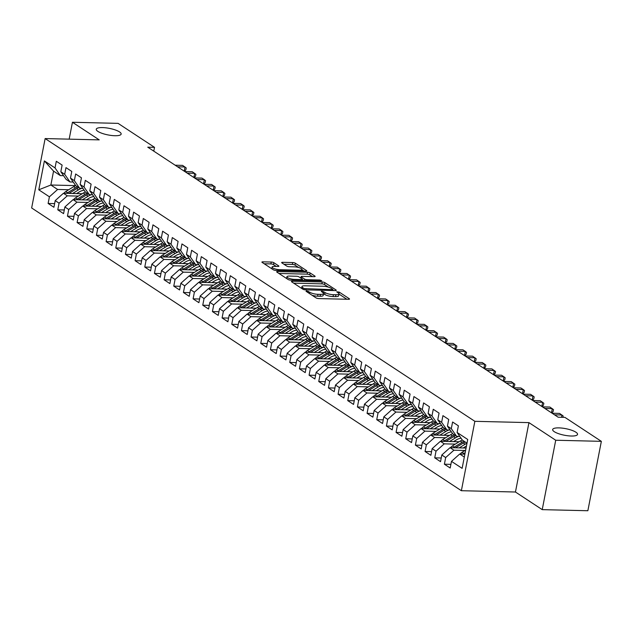 <?xml version="1.0" encoding="UTF-8"?>
<svg xmlns="http://www.w3.org/2000/svg" width="633" height="633" viewBox="0 0 633 633"><rect width="100%" height="100%" fill="white"/><g stroke="black" fill="none" stroke-linecap="round" stroke-linejoin="round"><path stroke-width="0.95" d="M306.514 290.871L306.016 291.275L316.096 297.914A1.946 0.514 11 0 0 318.708 298.578L348.569 299.298A1.946 0.514 11 0 0 349.527 299.045A1.946 0.514 11 0 0 349.274 298.713L339.193 292.082L336.701 291.789L338.18 292.881A6.219 1.638 11 0 1 338.979 293.941A6.219 1.638 11 0 1 335.901 294.749L333.417 294.693A6.219 1.638 11 0 1 325.069 292.565L321.944 291.243L321.271 291.417L322.751 292.509A6.219 1.638 11 0 1 323.55 293.57A6.219 1.638 11 0 1 320.48 294.377L317.988 294.321A6.219 1.638 11 0 1 309.64 292.193L306.514 290.871M114.889 135.723A12.676 3.347 11 0 0 121.148 134.077A12.676 3.347 11 0 0 115.23 129.931A12.676 3.347 11 0 0 102.514 127.581A12.676 3.347 11 0 0 96.256 129.235A12.676 3.347 11 0 0 102.174 133.373A12.676 3.347 11 0 0 114.889 135.723M571.283 436.018A12.676 3.347 11 0 0 577.541 434.373A12.676 3.347 11 0 0 571.623 430.226A12.676 3.347 11 0 0 558.915 427.884A12.676 3.347 11 0 0 552.656 429.53A12.676 3.347 11 0 0 558.575 433.676A12.676 3.347 11 0 0 571.283 436.018M273.86 262.703A1.946 0.514 11 0 0 271.248 262.038L262.869 261.84A1.946 0.514 11 0 0 261.912 262.094A1.946 0.514 11 0 0 262.165 262.426L273.353 269.793A1.946 0.514 11 0 0 275.964 270.457L305.826 271.177A1.946 0.514 11 0 0 306.783 270.924A1.946 0.514 11 0 0 306.538 270.592L295.342 263.225A1.946 0.514 11 0 0 292.731 262.56L282.611 262.315A1.946 0.514 11 0 0 281.653 262.568A1.946 0.514 11 0 0 281.907 262.901L286.694 266.05A1.946 0.514 11 0 0 289.305 266.715L294.321 266.841A5.199 1.369 11 0 1 299.536 267.799A5.199 1.369 11 0 1 301.965 269.5A5.199 1.369 11 0 1 299.393 270.18L279.739 269.705A5.199 1.369 11 0 1 274.524 268.74A5.199 1.369 11 0 1 272.095 267.039A5.199 1.369 11 0 1 274.659 266.366L277.934 266.446A1.946 0.514 11 0 0 278.9 266.192A1.946 0.514 11 0 0 278.647 265.86L273.86 262.703L273.496 264.578A1.946 0.514 11 0 0 270.884 263.914L264.183 263.755M147.758 147.18L558.148 417.202L564.913 417.369L601.35 441.343L555.719 440.236L528.943 422.622L474.861 421.317L45.141 138.572L99.223 139.877L72.447 122.264L118.086 123.364L154.523 147.339L147.758 147.18M292.375 281.25A1.946 0.514 11 0 0 291.417 281.503A1.946 0.514 11 0 0 291.671 281.835L302.859 289.202A1.946 0.514 11 0 0 305.47 289.867L335.332 290.587A1.946 0.514 11 0 0 336.289 290.333A1.946 0.514 11 0 0 336.044 290.001L324.848 282.642A1.946 0.514 11 0 0 322.237 281.978L292.375 281.25L292.193 282.183M288.11 279.493L276.914 272.127A1.946 0.514 11 0 1 276.668 271.802A1.946 0.514 11 0 1 277.626 271.549L307.488 272.269A1.946 0.514 11 0 1 310.091 272.934L314.886 276.083A1.946 0.514 11 0 1 315.131 276.415A1.946 0.514 11 0 1 314.174 276.668L302.068 276.376A1.946 0.514 11 0 0 301.102 276.629A1.946 0.514 11 0 0 301.355 276.961L304.528 279.05A1.946 0.514 11 0 0 307.14 279.715L319.744 280.023L321.746 280.72L321.073 280.894L290.713 280.158A1.946 0.514 11 0 1 288.11 279.493M474.861 421.317L461.37 490.71L31.65 207.964L45.141 138.572M450.902 464.361L444.39 464.203L450.19 468.016L451.487 461.362L462.122 468.357L467.732 439.476L457.097 432.474L458.395 425.819L452.595 422.005L451.297 428.66L447.436 426.12L448.726 419.457L442.934 415.644L441.636 422.298L437.767 419.758L439.065 413.104L433.265 409.282L431.967 415.944L428.106 413.396L429.396 406.742L423.596 402.928L422.306 409.583L418.437 407.043L419.734 400.38L413.935 396.567L412.637 403.221L408.776 400.681L410.065 394.019L404.265 390.205L402.976 396.867L399.106 394.319L400.404 387.665L394.604 383.843L393.307 390.506L389.445 387.958L390.735 381.303L384.935 377.49L383.645 384.144L379.776 381.604L381.074 374.942L375.274 371.128L373.976 377.782L370.115 375.242L371.405 368.58L365.605 364.766L364.315 371.429L360.446 368.881L361.744 362.226L355.944 358.405L354.646 365.067L350.785 362.519L352.075 355.865L346.275 352.051L344.985 358.705L341.116 356.165L342.413 349.503L336.614 345.689L335.316 352.344L331.455 349.804L332.744 343.141L326.945 339.328L325.655 345.99L321.786 343.442L323.083 336.788L317.283 332.974L315.986 339.628L312.124 337.08L313.414 330.426L307.614 326.612L306.325 333.267L302.455 330.727L303.753 324.064L297.953 320.251L296.655 326.913L292.786 324.365L294.084 317.711L288.284 313.889L286.994 320.551L283.125 318.003L284.415 311.349L278.623 307.535L277.325 314.19L273.456 311.65L274.754 304.987L268.954 301.173L267.656 307.828L263.795 305.288L265.085 298.626L259.293 294.812L257.995 301.474L254.126 298.926L255.423 292.272L249.624 288.45L248.326 295.113L244.465 292.565L245.754 285.91L239.954 282.096L238.665 288.751L234.796 286.211L236.093 279.549L230.293 275.735L228.996 282.389L225.134 279.849L226.424 273.187L220.624 269.373L219.334 276.035L215.465 273.488L216.763 266.833L210.963 263.012L209.665 269.674L205.804 267.126L207.094 260.472L201.294 256.658L200.004 263.312L196.135 260.772L197.433 254.11L191.633 250.296L190.335 256.951L186.474 254.411L187.764 247.756L181.964 243.934L180.674 250.597L176.805 248.049L178.102 241.395L172.303 237.581L171.005 244.235L167.144 241.695L168.433 235.033L162.634 231.219L161.344 237.873L157.475 235.334L158.772 228.671L152.972 224.857L151.675 231.52L147.813 228.972L149.103 222.318L143.303 218.496L142.014 225.158L138.144 222.61L139.442 215.956L133.642 212.142L132.344 218.796L128.483 216.257L129.773 209.594L123.973 205.78L122.683 212.435L118.814 209.895L120.112 203.233L114.312 199.419L113.014 206.081L109.145 203.533L110.443 196.879L104.643 193.057L103.353 199.719L99.484 197.172L100.782 190.517L94.982 186.703L93.684 193.358L89.815 190.818L91.112 184.156L85.313 180.342L84.023 186.996L80.154 184.456L81.443 177.794L75.651 173.98L74.354 180.642L70.485 178.095L71.782 171.44L65.982 167.618L64.685 174.281L60.823 171.733L62.113 165.078L56.313 161.265L55.024 167.919L60.325 175.586L53.56 171.132L50.862 185.01L57.627 189.465L68.712 189.734M444.39 464.203L445.687 457.548L441.818 455L450.039 447.666L466.062 448.053M441.241 457.999L434.729 457.841L440.528 461.655L441.818 455M434.729 457.841L436.018 451.187L432.157 448.639L440.378 441.304L459.147 441.755M431.571 451.638L425.06 451.487L430.859 455.301L432.157 448.639M425.06 451.487L426.357 444.825L422.488 442.285L430.709 434.942L449.477 435.393M421.91 445.284L415.398 445.126L421.198 448.939L422.488 442.285M415.398 445.126L416.688 438.463L412.827 435.923L421.04 428.581L439.816 429.039M412.241 438.922L405.729 438.764L411.529 442.578L412.827 435.923M405.729 438.764L407.027 432.11L403.158 429.562L411.379 422.227L430.147 422.678M402.58 432.561L396.068 432.402L401.868 436.224L403.158 429.562M396.068 432.402L397.358 425.748L393.497 423.2L401.71 415.865L420.486 416.316M392.911 426.199L386.399 426.049L392.199 429.862L393.497 423.2M386.399 426.049L387.697 419.386L383.827 416.846L392.049 409.504L410.817 409.962M383.242 419.845L376.738 419.687L382.538 423.501L383.827 416.846M376.738 419.687L378.028 413.025L374.166 410.485L382.379 403.142L401.156 403.601M373.581 413.484L367.069 413.325L372.869 417.139L374.166 410.485M367.069 413.325L368.366 406.671L364.497 404.123L372.718 396.788L391.487 397.239M363.912 407.122L357.408 406.964L363.207 410.785L364.497 404.123M357.408 406.964L358.697 400.309L354.836 397.761L363.049 390.426L381.826 390.877M354.251 400.768L347.739 400.61L353.538 404.424L354.836 397.761M347.739 400.61L349.036 393.948L345.167 391.408L353.388 384.065L372.157 384.524M344.581 394.406L338.077 394.248L343.877 398.062L345.167 391.408M338.077 394.248L339.367 387.586L335.506 385.046L343.719 377.711L362.495 378.162M334.92 388.045L328.408 387.887L334.208 391.7L335.506 385.046M328.408 387.887L329.706 381.232L325.837 378.684L334.058 371.349L352.826 371.8M325.251 381.683L318.747 381.525L324.539 385.347L325.837 378.684M318.747 381.525L320.037 374.871L316.168 372.331L324.389 364.988L343.165 365.439M315.59 375.329L309.078 375.171L314.878 378.985L316.168 372.331M309.078 375.171L310.376 368.509L306.507 365.969L314.728 358.626L333.496 359.085M305.921 368.968L299.409 368.81L305.209 372.623L306.507 365.969M299.409 368.81L300.707 362.155L296.837 359.607L305.059 352.272L323.835 352.723M296.26 362.606L289.748 362.448L295.548 366.27L296.837 359.607M289.748 362.448L291.045 355.793L287.176 353.246L295.397 345.911L314.166 346.362M286.591 356.244L280.079 356.094L285.879 359.908L287.176 353.246M280.079 356.094L281.376 349.432L277.507 346.892L285.728 339.549L304.505 340M276.93 349.891L270.418 349.733L276.217 353.546L277.507 346.892M270.418 349.733L271.707 343.07L267.846 340.53L276.067 333.187L294.836 333.646M267.261 343.529L260.749 343.371L266.548 347.185L267.846 340.53M260.749 343.371L262.046 336.716L258.177 334.169L266.398 326.834L285.174 327.285M257.599 337.167L251.087 337.009L256.887 340.831L258.177 334.169M251.087 337.009L252.377 330.355L248.516 327.807L256.737 320.472L275.505 320.923M247.93 330.814L241.418 330.655L247.218 334.469L248.516 327.807M241.418 330.655L242.716 323.993L238.847 321.453L247.068 314.11L265.836 314.569M238.269 324.452L231.757 324.294L237.557 328.108L238.847 321.453M231.757 324.294L233.047 317.631L229.186 315.092L237.399 307.749L256.175 308.208M228.6 318.09L222.088 317.932L227.888 321.746L229.186 315.092M222.088 317.932L223.386 311.278L219.516 308.73L227.738 301.395L246.506 301.846M218.939 311.729L212.427 311.571L218.227 315.392L219.516 308.73M212.427 311.571L213.717 304.916L209.855 302.368L218.069 295.033L236.845 295.484M209.27 305.375L202.758 305.217L208.558 309.031L209.855 302.368M202.758 305.217L204.055 298.554L200.186 296.015L208.407 288.672L227.176 289.131M199.601 299.013L193.097 298.855L198.897 302.669L200.186 296.015M193.097 298.855L194.386 292.193L190.525 289.653L198.738 282.318L217.515 282.769M189.94 292.652L183.428 292.493L189.227 296.307L190.525 289.653M183.428 292.493L184.725 285.839L180.856 283.291L189.077 275.956L207.846 276.407M180.27 286.29L173.766 286.132L179.566 289.954L180.856 283.291M173.766 286.132L175.056 279.477L171.195 276.938L179.408 269.595L198.184 270.046M170.609 279.936L164.097 279.778L169.897 283.592L171.195 276.938M164.097 279.778L165.395 273.116L161.526 270.576L169.747 263.233L188.515 263.692M160.94 273.575L154.436 273.416L160.236 277.23L161.526 270.576M154.436 273.416L155.726 266.762L151.865 264.214L160.078 256.879L178.854 257.33M151.279 267.213L144.767 267.055L150.567 270.877L151.865 264.214M144.767 267.055L146.065 260.4L142.196 257.853L150.417 250.518L169.185 250.969M141.61 260.851L135.106 260.701L140.898 264.515L142.196 257.853M135.106 260.701L136.396 254.039L132.534 251.499L140.748 244.156L159.524 244.615M131.949 254.498L125.437 254.339L131.237 258.153L132.534 251.499M125.437 254.339L126.735 247.677L122.865 245.137L131.086 237.794L149.855 238.253M122.28 248.136L115.768 247.978L121.568 251.792L122.865 245.137M115.768 247.978L117.065 241.323L113.196 238.776L121.417 231.441L140.194 231.892M112.619 241.774L106.107 241.616L111.906 245.438L113.196 238.776M106.107 241.616L107.404 234.962L103.535 232.414L111.756 225.079L130.525 225.53M102.95 235.421L96.438 235.262L102.237 239.076L103.535 232.414M96.438 235.262L97.735 228.6L93.866 226.06L102.087 218.717L120.863 219.176M93.288 229.059L86.776 228.901L92.576 232.715L93.866 226.06M86.776 228.901L88.066 222.238L84.205 219.698L92.426 212.356L111.194 212.815M83.619 222.697L77.107 222.539L82.907 226.353L84.205 219.698M77.107 222.539L78.405 215.885L74.536 213.337L82.757 206.002L101.533 206.453M73.958 216.336L67.446 216.177L73.246 219.999L74.536 213.337M67.446 216.177L68.736 209.523L64.875 206.975L73.096 199.64L91.864 200.091M64.289 209.982L57.777 209.824L63.577 213.637L64.875 206.975M57.777 209.824L59.075 203.161L55.206 200.621L63.427 193.279L82.195 193.738M54.628 203.62L48.116 203.462L53.916 207.276L55.206 200.621M48.116 203.462L49.406 196.808L38.779 189.805L44.389 160.924L55.024 167.919M73.206 182.027L69.994 181.948L66.125 179.4L60.823 171.733M64.685 174.281L69.994 181.948M63.949 193.294A5.246 4.257 -56.7 0 1 65.777 191.538L73.657 186.68A15.152 12.296 -56.7 0 1 75.691 185.619L50.862 185.01L38.779 189.805M49.406 196.808L57.627 189.465M82.868 188.381L79.655 188.302L75.786 185.762L70.485 178.095M74.354 180.642L79.655 188.302M63.427 193.279L67.296 195.826L78.373 196.095M59.075 203.161L67.296 195.826M92.537 194.742L89.324 194.663L85.455 192.123L80.154 184.456M84.023 186.996L89.324 194.663M73.096 199.64L76.957 202.188L88.042 202.449M68.736 209.523L76.957 202.188M102.198 201.104L98.985 201.025L95.124 198.477L89.815 190.818M93.684 193.358L98.985 201.025M82.757 206.002L86.626 208.542L97.704 208.811M78.405 215.885L86.626 208.542M111.867 207.458L108.654 207.387L104.785 204.839L99.484 197.172M103.353 199.719L108.654 207.387M92.426 212.356L96.287 214.904L107.373 215.173M88.066 222.238L96.287 214.904M121.528 213.819L118.316 213.74L114.454 211.2L109.145 203.533M113.014 206.081L118.316 213.74M102.087 218.717L105.956 221.265L117.034 221.534M97.735 228.6L105.956 221.265M131.197 220.181L127.985 220.102L124.115 217.562L118.814 209.895M122.683 212.435L127.985 220.102M111.756 225.079L115.617 227.619L126.703 227.888M107.404 234.962L115.617 227.619M140.858 226.543L137.646 226.464L133.785 223.916L128.483 216.257M132.344 218.796L137.646 226.464M121.417 231.441L125.287 233.981L136.364 234.25M117.065 241.323L125.287 233.981M150.527 232.897L147.315 232.825L143.446 230.277L138.144 222.61M142.014 225.158L147.315 232.825M131.086 237.794L134.948 240.342L146.033 240.611M126.735 247.677L134.948 240.342M160.189 239.258L156.976 239.179L153.115 236.639L147.813 228.972M151.675 231.52L156.976 239.179M140.748 244.156L144.617 246.704L155.694 246.973M136.396 254.039L144.617 246.704M169.858 245.62L166.645 245.541L162.776 243.001L157.475 235.334M161.344 237.873L166.645 245.541M150.417 250.518L154.278 253.058L165.363 253.327M146.065 260.4L154.278 253.058M179.519 251.981L176.306 251.902L172.445 249.355L167.144 241.695M171.005 244.235L176.306 251.902M160.078 256.879L163.947 259.419L175.024 259.688M155.726 266.762L163.947 259.419M189.188 258.335L185.975 258.264L182.106 255.716L176.805 248.049M180.674 250.597L185.975 258.264M169.747 263.233L173.608 265.781L184.694 266.05M165.395 273.116L173.608 265.781M198.857 264.697L195.637 264.618L191.775 262.078L186.474 254.411M190.335 256.951L195.637 264.618M179.408 269.595L183.277 272.143L194.355 272.404M175.056 279.477L183.277 272.143M208.518 271.059L205.306 270.979L201.436 268.432L196.135 260.772M200.004 263.312L205.306 270.979M189.077 275.956L192.938 278.496L204.024 278.765M184.725 285.839L192.938 278.496M218.187 277.42L214.967 277.341L211.106 274.793L205.804 267.126M209.665 269.674L214.967 277.341M198.738 282.318L202.607 284.858L213.693 285.127M194.386 292.193L202.607 284.858M227.848 283.774L224.636 283.695L220.767 281.155L215.465 273.488M219.334 276.035L224.636 283.695M208.407 288.672L212.277 291.22L223.354 291.489M204.055 298.554L212.277 291.22M237.517 290.136L234.305 290.056L230.436 287.517L225.134 279.849M228.996 282.389L234.305 290.056M218.069 295.033L221.938 297.573L233.023 297.842M213.717 304.916L221.938 297.573M247.179 296.497L243.966 296.418L240.097 293.87L234.796 286.211M238.665 288.751L243.966 296.418M227.738 301.395L231.607 303.935L242.684 304.204M223.386 311.278L231.607 303.935M256.848 302.851L253.635 302.78L249.766 300.232L244.465 292.565M248.326 295.113L253.635 302.78M237.399 307.749L241.268 310.297L252.353 310.566M233.047 317.631L241.268 310.297M266.509 309.213L263.296 309.133L259.427 306.594L254.126 298.926M257.995 301.474L263.296 309.133M247.068 314.11L250.937 316.658L262.015 316.927M242.716 323.993L250.937 316.658M276.178 315.574L272.965 315.495L269.096 312.955L263.795 305.288M267.656 307.828L272.965 315.495M256.737 320.472L260.598 323.012L271.684 323.281M252.377 330.355L260.598 323.012M285.839 321.936L282.627 321.857L278.765 319.309L273.456 311.65M277.325 314.19L282.627 321.857M266.398 326.834L270.267 329.374L281.345 329.643M262.046 336.716L270.267 329.374M295.508 328.29L292.296 328.218L288.426 325.671L283.125 318.003M286.994 320.551L292.296 328.218M276.067 333.187L279.928 335.735L291.014 336.004M271.707 343.07L279.928 335.735M305.169 334.651L301.957 334.572L298.096 332.032L292.786 324.365M296.655 326.913L301.957 334.572M285.728 339.549L289.598 342.097L300.675 342.358M281.376 349.432L289.598 342.097M314.838 341.013L311.626 340.934L307.757 338.394L302.455 330.727M306.325 333.267L311.626 340.934M295.397 345.911L299.259 348.451L310.344 348.72M291.045 355.793L299.259 348.451M324.5 347.375L321.287 347.295L317.426 344.748L312.124 337.08M315.986 339.628L321.287 347.295M305.059 352.272L308.928 354.812L320.005 355.081M300.707 362.155L308.928 354.812M334.169 353.728L330.956 353.657L327.087 351.109L321.786 343.442M325.655 345.99L330.956 353.657M314.728 358.626L318.589 361.174L329.674 361.443M310.376 368.509L318.589 361.174M343.83 360.09L340.617 360.011L336.756 357.471L331.455 349.804M335.316 352.344L340.617 360.011M324.389 364.988L328.258 367.536L339.335 367.797M320.037 374.871L328.258 367.536M353.499 366.452L350.286 366.372L346.417 363.825L341.116 356.165M344.985 358.705L350.286 366.372M334.058 371.349L337.919 373.889L349.005 374.158M329.706 381.232L337.919 373.889M363.16 372.813L359.948 372.734L356.086 370.186L350.785 362.519M354.646 365.067L359.948 372.734M343.719 377.711L347.588 380.251L358.666 380.52M339.367 387.586L347.588 380.251M372.829 379.167L369.617 379.088L365.747 376.548L360.446 368.881M364.315 371.429L369.617 379.088M353.388 384.065L357.249 386.613L368.335 386.882M349.036 393.948L357.249 386.613M382.498 385.529L379.278 385.45L375.416 382.91L370.115 375.242M373.976 377.782L379.278 385.45M363.049 390.426L366.918 392.966L377.996 393.235M358.697 400.309L366.918 392.966M392.159 391.89L388.947 391.811L385.078 389.263L379.776 381.604M383.645 384.144L388.947 391.811M372.718 396.788L376.58 399.328L387.665 399.597M368.366 406.671L376.58 399.328M401.828 398.244L398.608 398.173L394.747 395.625L389.445 387.958M393.307 390.506L398.608 398.173M382.379 403.142L386.249 405.69L397.334 405.959M378.028 413.025L386.249 405.69M411.49 404.606L408.277 404.527L404.408 401.987L399.106 394.319M402.976 396.867L408.277 404.527M392.049 409.504L395.91 412.051L406.995 412.32M387.697 419.386L395.91 412.051M421.159 410.967L417.938 410.888L414.077 408.348L408.776 400.681M412.637 403.221L417.938 410.888M401.71 415.865L405.579 418.405L416.664 418.674M397.358 425.748L405.579 418.405M430.82 417.329L427.607 417.25L423.738 414.702L418.437 407.043M422.306 409.583L427.607 417.25M411.379 422.227L415.248 424.767L426.325 425.036M407.027 432.11L415.248 424.767M440.489 423.683L437.276 423.612L433.407 421.064L428.106 413.396M431.967 415.944L437.276 423.612M421.04 428.581L424.909 431.128L435.995 431.397M416.688 438.463L424.909 431.128M450.15 430.044L446.938 429.965L443.068 427.425L437.767 419.758M441.636 422.298L446.938 429.965M430.709 434.942L434.578 437.49L445.656 437.751M426.357 444.825L434.578 437.49M459.819 436.406L456.607 436.327L452.737 433.787L447.436 426.12M451.297 428.66L456.607 436.327M440.378 441.304L444.239 443.844L455.325 444.113M436.018 451.187L444.239 443.844M467.012 443.179L462.406 440.141L457.097 432.474M450.039 447.666L453.908 450.205L464.986 450.474M445.687 457.548L453.908 450.205M153.787 151.145L154.523 147.339M72.447 122.264L69.171 139.149M528.943 422.622L515.452 492.015L542.228 509.636L555.719 440.236M542.228 509.636L587.859 510.736L601.35 441.343M515.452 492.015L461.37 490.71M63.537 175.665L60.325 175.586M451.487 461.362L459.708 454.019L464.883 454.146M459.708 454.019L464.313 457.058M53.56 171.132L44.389 160.924M312.077 295.271A6.219 1.638 11 0 0 317.624 296.197L317.988 294.321M323.55 293.57L323.186 295.445A6.219 1.638 11 0 1 320.108 296.252L317.624 296.197M338.979 293.941L338.615 295.817A6.219 1.638 11 0 1 335.537 296.624L333.053 296.568A6.219 1.638 11 0 1 324.705 294.44L323.526 293.665M346.884 299.259L338.956 294.036M328.495 287.16L324.484 284.518A1.946 0.514 11 0 0 321.873 283.853L293.688 283.173M333.654 290.547L332.76 289.961M304.141 288.569L332.175 289.669L332.847 289.495L331.296 288.355A6.219 1.638 11 0 0 322.957 286.235L305.035 285.799A6.219 1.638 11 0 0 301.965 286.607A6.219 1.638 11 0 0 302.764 287.667L304.141 288.569L303.935 289.637M278.939 273.464L307.124 274.144L307.488 272.269M312.496 276.629L309.727 274.809A1.946 0.514 11 0 0 307.124 274.144M302.376 279.746L303.468 280.466M289.495 276.075A5.199 1.369 11 0 0 286.931 276.748A5.199 1.369 11 0 0 289.36 278.449A5.199 1.369 11 0 0 294.574 279.414L301.498 279.58A1.946 0.514 11 0 0 302.455 279.327A1.946 0.514 11 0 0 302.21 278.995L299.029 276.906A1.946 0.514 11 0 0 296.426 276.241L289.495 276.075M276.257 266.398L273.496 264.578M298.665 267.53L294.978 265.1A1.946 0.514 11 0 0 292.367 264.436L283.924 264.23M304.149 271.138L301.933 269.674M460.231 454.035A5.246 4.257 -56.7 0 1 462.058 452.279L465.674 450.047M465.16 452.706L463.894 453.489A5.246 4.257 123.3 0 0 463.071 454.106M581.229 428.098L580.619 427.702M582.455 428.913L578.206 426.112M463.206 447.982L465.912 446.312A12.581 10.207 -56.7 0 1 466.466 445.988M459.202 447.887L465.105 444.239A15.152 12.296 -56.7 0 1 466.996 443.242M450.561 447.673A5.246 4.257 -56.7 0 1 452.389 445.925L460.27 441.059A15.152 12.296 -56.7 0 1 462.304 440.006M455.546 447.792L463.269 443.029A15.152 12.296 -56.7 0 1 465.231 442M464.068 441.241A15.152 12.296 123.3 0 0 462.114 442.269L454.225 447.127A5.246 4.257 123.3 0 0 453.402 447.745M453.537 441.62L456.251 439.951A12.581 10.207 -56.7 0 1 461.069 438.21M449.533 441.525L455.444 437.878A15.152 12.296 -56.7 0 1 458.648 436.374M440.892 441.312A5.246 4.257 -56.7 0 1 442.728 439.563L450.609 434.705A15.152 12.296 -56.7 0 1 452.642 433.645M445.877 441.438L453.608 436.675A15.152 12.296 -56.7 0 1 455.57 435.646M454.407 434.879A15.152 12.296 123.3 0 0 452.445 435.908L444.564 440.774A5.246 4.257 123.3 0 0 443.741 441.383M571.559 421.744L570.95 421.341M572.794 422.551L568.537 419.75M561.526 417.289L561.969 415.003L554.532 414.821M562.911 417.321L563.164 415.984L559.556 413.412L552.111 413.23M443.875 435.259L446.582 433.589A12.581 10.207 -56.7 0 1 451.4 431.848M439.872 435.164L445.774 431.524A15.152 12.296 -56.7 0 1 448.979 430.021M431.231 434.958A5.246 4.257 -56.7 0 1 433.059 433.201L440.94 428.343A15.152 12.296 -56.7 0 1 442.973 427.283M436.216 435.077L443.939 430.313A15.152 12.296 -56.7 0 1 445.901 429.285M444.738 428.525A15.152 12.296 123.3 0 0 442.784 429.554L434.895 434.412A5.246 4.257 123.3 0 0 434.072 435.021M434.206 428.905L436.92 427.228A12.581 10.207 -56.7 0 1 441.739 425.495M430.203 428.802L436.113 425.162A15.152 12.296 -56.7 0 1 439.318 423.659M421.562 428.596A5.246 4.257 -56.7 0 1 423.398 426.84L431.279 421.982A15.152 12.296 -56.7 0 1 433.312 420.921M426.547 428.715L434.278 423.952A15.152 12.296 -56.7 0 1 436.232 422.923M435.077 422.164A15.152 12.296 123.3 0 0 433.114 423.192L425.234 428.05A5.246 4.257 123.3 0 0 424.411 428.668M551.493 412.819L552.3 408.641L544.863 408.459M551.731 412.977L553.139 411.497L553.503 409.622L549.887 407.051L542.449 406.869M541.824 406.465L542.639 402.279L535.194 402.097M542.062 406.615L543.47 405.136L543.834 403.261L540.226 400.689L532.78 400.515M424.545 422.543L427.251 420.874A12.581 10.207 -56.7 0 1 432.07 419.133M420.541 422.448L426.444 418.801A15.152 12.296 -56.7 0 1 429.649 417.297M411.901 422.235A5.246 4.257 -56.7 0 1 413.729 420.486L421.61 415.62A15.152 12.296 -56.7 0 1 423.643 414.568M416.886 422.353L424.608 417.598A15.152 12.296 -56.7 0 1 426.571 416.569M425.408 415.802A15.152 12.296 123.3 0 0 423.445 416.83L415.565 421.689A5.246 4.257 123.3 0 0 414.742 422.306M532.163 400.103L532.97 395.918L525.532 395.744M532.4 400.262L533.809 398.782L534.173 396.907L532.97 395.918L530.557 394.335L523.119 394.153M414.876 416.182L417.59 414.512A12.581 10.207 -56.7 0 1 422.409 412.771M410.872 416.087L416.783 412.447A15.152 12.296 -56.7 0 1 419.98 410.936M402.232 415.873A5.246 4.257 -56.7 0 1 404.068 414.124L411.948 409.266A15.152 12.296 -56.7 0 1 413.982 408.206M407.217 416L414.947 411.236A15.152 12.296 -56.7 0 1 416.902 410.208M415.746 409.44A15.152 12.296 123.3 0 0 413.784 410.469L405.903 415.335A5.246 4.257 123.3 0 0 405.08 415.944M522.494 393.742L523.309 389.564L515.863 389.382M522.731 393.9L524.14 392.42L524.504 390.545L523.309 389.564L520.888 387.974L513.45 387.792M405.215 409.82L407.921 408.15A12.581 10.207 -56.7 0 1 412.74 406.418M401.203 409.725L407.114 406.085A15.152 12.296 -56.7 0 1 410.319 404.582M392.571 409.519A5.246 4.257 -56.7 0 1 394.399 407.763L402.279 402.904A15.152 12.296 -56.7 0 1 404.313 401.844M397.556 409.638L405.278 404.875A15.152 12.296 -56.7 0 1 407.241 403.846M406.077 403.086A15.152 12.296 123.3 0 0 404.115 404.115L396.234 408.973A5.246 4.257 123.3 0 0 395.411 409.583M395.546 403.466L398.26 401.789A12.581 10.207 -56.7 0 1 403.079 400.056M391.542 403.363L397.453 399.724A15.152 12.296 -56.7 0 1 400.649 398.22M382.902 403.158A5.246 4.257 -56.7 0 1 384.737 401.401L392.618 396.543A15.152 12.296 -56.7 0 1 394.652 395.483M387.887 403.276L395.609 398.513A15.152 12.296 -56.7 0 1 397.571 397.484M396.416 396.725A15.152 12.296 123.3 0 0 394.454 397.753L386.573 402.612A5.246 4.257 123.3 0 0 385.75 403.229M385.885 397.105L388.591 395.435A12.581 10.207 -56.7 0 1 393.409 393.694M381.873 397.01L387.784 393.362A15.152 12.296 -56.7 0 1 390.988 391.859M373.241 396.796A5.246 4.257 -56.7 0 1 375.068 395.047L382.949 390.181A15.152 12.296 -56.7 0 1 384.983 389.129M378.225 396.923L385.948 392.159A15.152 12.296 -56.7 0 1 387.91 391.131M386.747 390.363A15.152 12.296 123.3 0 0 384.785 391.392L376.904 396.25A5.246 4.257 123.3 0 0 376.081 396.867M376.216 390.743L378.93 389.073A12.581 10.207 -56.7 0 1 383.74 387.333M372.212 390.648L378.123 387.008A15.152 12.296 -56.7 0 1 381.319 385.497M363.571 390.442A5.246 4.257 -56.7 0 1 365.399 388.686L373.288 383.827A15.152 12.296 -56.7 0 1 375.314 382.767M368.556 390.561L376.279 385.798A15.152 12.296 -56.7 0 1 378.241 384.769M377.086 384.002A15.152 12.296 123.3 0 0 375.124 385.03L367.243 389.896A5.246 4.257 123.3 0 0 366.42 390.506M366.554 384.381L369.261 382.712A12.581 10.207 -56.7 0 1 374.079 380.979M362.543 384.286L368.453 380.647A15.152 12.296 -56.7 0 1 371.658 379.143M353.91 384.081A5.246 4.257 -56.7 0 1 355.738 382.324L363.619 377.466A15.152 12.296 -56.7 0 1 365.652 376.406M358.895 384.199L366.618 379.436A15.152 12.296 -56.7 0 1 368.58 378.407M367.417 377.648A15.152 12.296 123.3 0 0 365.455 378.676L357.574 383.535A5.246 4.257 123.3 0 0 356.751 384.152M356.885 378.028L359.599 376.35A12.581 10.207 -56.7 0 1 364.41 374.617M352.882 377.925L358.784 374.285A15.152 12.296 -56.7 0 1 361.989 372.782M344.241 377.719A5.246 4.257 -56.7 0 1 346.069 375.97L353.958 371.104A15.152 12.296 -56.7 0 1 355.983 370.044M349.226 377.838L356.949 373.074A15.152 12.296 -56.7 0 1 358.911 372.046M357.756 371.286A15.152 12.296 123.3 0 0 355.793 372.315L347.905 377.173A5.246 4.257 123.3 0 0 347.09 377.79M347.224 371.666L349.93 369.996A12.581 10.207 -56.7 0 1 354.749 368.256M343.213 371.571L349.123 367.923A15.152 12.296 -56.7 0 1 352.328 366.42M334.58 371.357A5.246 4.257 -56.7 0 1 336.408 369.609L344.289 364.75A15.152 12.296 -56.7 0 1 346.322 363.69M339.565 371.484L347.288 366.721A15.152 12.296 -56.7 0 1 349.25 365.692M348.087 364.925A15.152 12.296 123.3 0 0 346.124 365.953L338.244 370.819A5.246 4.257 123.3 0 0 337.421 371.429M337.555 365.304L340.269 363.635A12.581 10.207 -56.7 0 1 345.08 361.894M333.551 365.209L339.454 361.57A15.152 12.296 -56.7 0 1 342.659 360.058M324.911 365.004A5.246 4.257 -56.7 0 1 326.739 363.247L334.628 358.389A15.152 12.296 -56.7 0 1 336.653 357.329M329.896 365.122L337.618 360.359A15.152 12.296 -56.7 0 1 339.581 359.33M338.426 358.571A15.152 12.296 123.3 0 0 336.463 359.599L328.574 364.458A5.246 4.257 123.3 0 0 327.752 365.067M327.886 358.951L330.6 357.273A12.581 10.207 -56.7 0 1 335.419 355.54M323.882 358.848L329.793 355.208A15.152 12.296 -56.7 0 1 332.998 353.705M315.25 358.642A5.246 4.257 -56.7 0 1 317.078 356.885L324.958 352.027A15.152 12.296 -56.7 0 1 326.992 350.967M320.235 358.761L327.957 353.997A15.152 12.296 -56.7 0 1 329.92 352.969M328.756 352.209A15.152 12.296 123.3 0 0 326.794 353.238L318.913 358.096A5.246 4.257 123.3 0 0 318.09 358.713M318.225 352.589L320.939 350.919A12.581 10.207 -56.7 0 1 325.75 349.179M314.221 352.494L320.124 348.846A15.152 12.296 -56.7 0 1 323.328 347.343M305.581 352.28A5.246 4.257 -56.7 0 1 307.409 350.532L315.297 345.665A15.152 12.296 -56.7 0 1 317.323 344.613M310.566 352.399L318.288 347.644A15.152 12.296 -56.7 0 1 320.251 346.615M319.095 345.847A15.152 12.296 123.3 0 0 317.133 346.876L309.244 351.734A5.246 4.257 123.3 0 0 308.421 352.352M308.556 346.227L311.27 344.558A12.581 10.207 -56.7 0 1 316.089 342.817M304.552 346.132L310.463 342.485A15.152 12.296 -56.7 0 1 313.667 340.981M295.92 345.919A5.246 4.257 -56.7 0 1 297.747 344.17L305.628 339.312A15.152 12.296 -56.7 0 1 307.662 338.251M300.904 346.045L308.627 341.282A15.152 12.296 -56.7 0 1 310.589 340.253M309.426 339.486A15.152 12.296 123.3 0 0 307.464 340.514L299.583 345.381A5.246 4.257 123.3 0 0 298.76 345.99M298.895 339.866L301.609 338.196A12.581 10.207 -56.7 0 1 306.419 336.455M294.891 339.771L300.794 336.131A15.152 12.296 -56.7 0 1 303.998 334.628M286.251 339.565A5.246 4.257 -56.7 0 1 288.078 337.808L295.967 332.95A15.152 12.296 -56.7 0 1 297.993 331.89M291.235 339.684L298.958 334.92A15.152 12.296 -56.7 0 1 300.92 333.892M299.765 333.132A15.152 12.296 123.3 0 0 297.803 334.161L289.914 339.019A5.246 4.257 123.3 0 0 289.091 339.628M289.226 333.512L291.94 331.834A12.581 10.207 -56.7 0 1 296.758 330.102M285.222 333.409L291.133 329.769A15.152 12.296 -56.7 0 1 294.337 328.266M276.589 333.203A5.246 4.257 -56.7 0 1 278.417 331.447L286.298 326.588A15.152 12.296 -56.7 0 1 288.332 325.528M281.566 333.322L289.297 328.559A15.152 12.296 -56.7 0 1 291.259 327.53M290.096 326.77A15.152 12.296 123.3 0 0 288.134 327.799L280.253 332.657A5.246 4.257 123.3 0 0 279.43 333.274M279.564 327.15L282.271 325.481A12.581 10.207 -56.7 0 1 287.089 323.74M275.561 327.055L281.463 323.408A15.152 12.296 -56.7 0 1 284.668 321.904M266.92 326.842A5.246 4.257 -56.7 0 1 268.748 325.093L276.629 320.227A15.152 12.296 -56.7 0 1 278.662 319.174M271.905 326.96L279.628 322.205A15.152 12.296 -56.7 0 1 281.59 321.176M280.427 320.409A15.152 12.296 123.3 0 0 278.473 321.437L270.584 326.296A5.246 4.257 123.3 0 0 269.761 326.913M269.895 320.789L272.609 319.119A12.581 10.207 -56.7 0 1 277.428 317.378M265.892 320.694L271.802 317.054A15.152 12.296 -56.7 0 1 275.007 315.543M257.251 320.488A5.246 4.257 -56.7 0 1 259.087 318.731L266.968 313.873A15.152 12.296 -56.7 0 1 269.001 312.813M262.236 320.607L269.967 315.843A15.152 12.296 -56.7 0 1 271.929 314.815M270.766 314.047A15.152 12.296 123.3 0 0 268.803 315.076L260.923 319.942A5.246 4.257 123.3 0 0 260.1 320.551M260.234 314.427L262.94 312.757A12.581 10.207 -56.7 0 1 267.759 311.025M256.23 314.332L262.133 310.692A15.152 12.296 -56.7 0 1 265.338 309.189M247.59 314.126A5.246 4.257 -56.7 0 1 249.418 312.37L257.299 307.511A15.152 12.296 -56.7 0 1 259.332 306.451M252.575 314.245L260.298 309.482A15.152 12.296 -56.7 0 1 262.26 308.453M261.097 307.693A15.152 12.296 123.3 0 0 259.142 308.722L251.254 313.58A5.246 4.257 123.3 0 0 250.431 314.19M250.565 308.073L253.279 306.396A12.581 10.207 -56.7 0 1 258.098 304.663M246.561 307.97L252.472 304.331A15.152 12.296 -56.7 0 1 255.677 302.827M237.921 307.765A5.246 4.257 -56.7 0 1 239.757 306.016L247.638 301.15A15.152 12.296 -56.7 0 1 249.671 300.089M242.906 307.883L250.636 303.12A15.152 12.296 -56.7 0 1 252.591 302.091M251.436 301.332A15.152 12.296 123.3 0 0 249.473 302.36L241.592 307.219A5.246 4.257 123.3 0 0 240.769 307.836M240.904 301.712L243.61 300.042A12.581 10.207 -56.7 0 1 248.429 298.301M236.9 301.617L242.803 297.969A15.152 12.296 -56.7 0 1 246.008 296.466M228.26 301.403A5.246 4.257 -56.7 0 1 230.088 299.654L237.968 294.788A15.152 12.296 -56.7 0 1 240.002 293.736M233.245 301.53L240.967 296.766A15.152 12.296 -56.7 0 1 242.93 295.738M241.766 294.97A15.152 12.296 123.3 0 0 239.804 295.999L231.923 300.857A5.246 4.257 123.3 0 0 231.1 301.474M231.235 295.35L233.949 293.68A12.581 10.207 -56.7 0 1 238.768 291.94M227.231 295.255L233.142 291.615A15.152 12.296 -56.7 0 1 236.338 290.104M218.591 295.049A5.246 4.257 -56.7 0 1 220.426 293.293L228.307 288.434A15.152 12.296 -56.7 0 1 230.341 287.374M223.576 295.168L231.306 290.405A15.152 12.296 -56.7 0 1 233.261 289.376M232.105 288.608A15.152 12.296 123.3 0 0 230.143 289.637L222.262 294.503A5.246 4.257 123.3 0 0 221.439 295.113M221.574 288.988L224.28 287.319A12.581 10.207 -56.7 0 1 229.099 285.586M217.562 288.893L223.473 285.254A15.152 12.296 -56.7 0 1 226.677 283.75M208.93 288.688A5.246 4.257 -56.7 0 1 210.757 286.931L218.638 282.073A15.152 12.296 -56.7 0 1 220.672 281.012M213.914 288.806L221.637 284.043A15.152 12.296 -56.7 0 1 223.599 283.014M222.436 282.255A15.152 12.296 123.3 0 0 220.474 283.283L212.593 288.142A5.246 4.257 123.3 0 0 211.77 288.759M211.905 282.635L214.619 280.957A12.581 10.207 -56.7 0 1 219.437 279.224M207.901 282.54L213.812 278.892A15.152 12.296 -56.7 0 1 217.008 277.389M199.26 282.326A5.246 4.257 -56.7 0 1 201.096 280.577L208.977 275.711A15.152 12.296 -56.7 0 1 211.011 274.651M204.245 282.445L211.968 277.681A15.152 12.296 -56.7 0 1 213.93 276.653M212.775 275.893A15.152 12.296 123.3 0 0 210.813 276.922L202.932 281.78A5.246 4.257 123.3 0 0 202.109 282.397M512.833 387.38L513.64 383.202L506.202 383.02M513.07 387.538L514.479 386.059L514.843 384.184L511.227 381.612L503.789 381.43M503.164 381.026L503.979 376.841L496.533 376.667M503.401 381.177L504.81 379.705L505.174 377.822L503.979 376.841L501.558 375.25L494.12 375.076M493.503 374.665L494.31 370.487L486.872 370.305M493.732 374.823L495.148 373.343L495.512 371.468L491.896 368.897L484.451 368.715M483.834 368.303L484.649 364.125L477.203 363.943M484.071 368.461L485.479 366.982L485.843 365.106L484.649 364.125L482.227 362.535L474.79 362.353M474.172 361.949L474.979 357.764L467.542 357.582M474.402 362.1L475.818 360.62L476.182 358.745L472.566 356.173L465.12 355.991M464.503 355.588L465.318 351.402L457.873 351.228M464.741 355.738L466.149 354.266L466.513 352.391L465.318 351.402L462.897 349.812L455.459 349.638M454.834 349.226L455.649 345.048L448.211 344.866M455.072 349.384L456.488 347.905L456.852 346.029L453.236 343.458L445.79 343.276M445.173 342.864L445.988 338.687L438.542 338.505M445.41 343.023L446.819 341.543L447.183 339.668L445.988 338.687L443.567 337.096L436.129 336.914M435.504 336.511L436.319 332.325L428.881 332.143M435.741 336.661L437.158 335.181L437.522 333.306L433.906 330.735L426.46 330.553M425.843 330.149L426.658 325.963L419.212 325.789M426.08 330.307L427.489 328.828L427.853 326.952L426.658 325.963L424.237 324.373L416.799 324.199M416.174 323.787L416.989 319.61L409.551 319.428M416.411 323.946L417.827 322.466L418.191 320.591L414.575 318.019L407.13 317.837M406.513 317.426L407.328 313.248L399.882 313.066M406.75 317.584L408.158 316.104L408.522 314.229L407.328 313.248L404.906 311.658L397.469 311.476M396.844 311.072L397.659 306.886L390.221 306.704M397.081 311.222L398.489 309.743L398.861 307.867L395.245 305.296L387.8 305.122M387.182 304.71L387.997 300.525L380.552 300.351M387.42 304.869L388.828 303.389L389.192 301.514L387.997 300.525L385.576 298.942L378.138 298.76M377.513 298.349L378.328 294.171L370.891 293.989M377.751 298.507L379.159 297.027L379.531 295.152L375.915 292.581L368.469 292.399M367.852 291.987L368.659 287.809L361.221 287.627M368.089 292.145L369.498 290.666L369.862 288.79L366.246 286.219L358.808 286.037M358.183 285.633L358.998 281.448L351.552 281.274M358.42 285.784L359.829 284.312L360.193 282.429L356.585 279.857L349.139 279.683M348.522 279.272L349.329 275.094L341.891 274.912M348.759 279.43L350.168 277.95L350.532 276.075L346.916 273.503L339.478 273.321M338.853 272.91L339.668 268.732L332.222 268.55M339.09 273.068L340.499 271.589L340.863 269.713L337.254 267.142L329.809 266.96M329.192 266.556L329.999 262.371L322.561 262.189M329.429 266.707L330.837 265.227L331.201 263.352L327.585 260.78L320.148 260.598M319.523 260.195L320.338 256.009L312.892 255.835M319.76 260.353L321.168 258.873L321.532 256.998L320.338 256.009L317.916 254.419L310.479 254.244M202.244 276.273L204.95 274.603A12.581 10.207 -56.7 0 1 209.768 272.863M198.232 276.178L204.143 272.53A15.152 12.296 -56.7 0 1 207.347 271.027M189.599 275.964A5.246 4.257 -56.7 0 1 191.427 274.216L199.308 269.357A15.152 12.296 -56.7 0 1 201.341 268.297M194.584 276.091L202.307 271.328A15.152 12.296 -56.7 0 1 204.269 270.299M203.106 269.531A15.152 12.296 123.3 0 0 201.144 270.56L193.263 275.426A5.246 4.257 123.3 0 0 192.44 276.035M309.861 253.833L310.668 249.655L303.231 249.473M310.099 253.991L311.507 252.512L311.871 250.636L308.255 248.065L300.81 247.883M192.574 269.911L195.288 268.242A12.581 10.207 -56.7 0 1 200.099 266.501M188.571 269.816L194.481 266.176A15.152 12.296 -56.7 0 1 197.678 264.665M179.93 269.611A5.246 4.257 -56.7 0 1 181.758 267.854L189.647 262.996A15.152 12.296 -56.7 0 1 191.68 261.935M184.915 269.729L192.638 264.966A15.152 12.296 -56.7 0 1 194.6 263.937M193.445 263.178A15.152 12.296 123.3 0 0 191.483 264.206L183.602 269.065A5.246 4.257 123.3 0 0 182.779 269.674M300.192 247.471L301.007 243.294L293.562 243.112M300.43 247.63L301.838 246.15L302.202 244.275L301.007 243.294L298.586 241.703L291.148 241.521M182.913 263.557L185.619 261.88A12.581 10.207 -56.7 0 1 190.438 260.147M178.902 263.455L184.812 259.815A15.152 12.296 -56.7 0 1 188.017 258.311M170.269 263.249A5.246 4.257 -56.7 0 1 172.097 261.492L179.978 256.634A15.152 12.296 -56.7 0 1 182.011 255.574M175.254 263.368L182.977 258.604A15.152 12.296 -56.7 0 1 184.939 257.576M183.776 256.816A15.152 12.296 123.3 0 0 181.813 257.845L173.933 262.703A5.246 4.257 123.3 0 0 173.11 263.32M290.531 241.118L291.338 236.932L283.901 236.75M290.761 241.268L292.177 239.788L292.541 237.913L288.925 235.341L281.479 235.159M173.244 257.196L175.958 255.526A12.581 10.207 -56.7 0 1 180.769 253.786M169.24 257.101L175.143 253.453A15.152 12.296 -56.7 0 1 178.348 251.95M160.6 256.887A5.246 4.257 -56.7 0 1 162.428 255.139L170.317 250.272A15.152 12.296 -56.7 0 1 172.342 249.22M165.585 257.006L173.307 252.251A15.152 12.296 -56.7 0 1 175.27 251.222M174.115 250.454A15.152 12.296 123.3 0 0 172.152 251.483L164.271 256.341A5.246 4.257 123.3 0 0 163.449 256.958M280.862 234.756L281.677 230.57L274.231 230.396M281.099 234.914L282.508 233.435L282.872 231.559L281.677 230.57L279.256 228.988L271.818 228.806M163.583 250.834L166.289 249.165A12.581 10.207 -56.7 0 1 171.108 247.424M159.571 250.739L165.482 247.099A15.152 12.296 -56.7 0 1 168.687 245.588M150.939 250.526A5.246 4.257 -56.7 0 1 152.767 248.777L160.647 243.919A15.152 12.296 -56.7 0 1 162.681 242.858M155.924 250.652L163.646 245.889A15.152 12.296 -56.7 0 1 165.609 244.86M164.445 244.093A15.152 12.296 123.3 0 0 162.483 245.121L154.602 249.988A5.246 4.257 123.3 0 0 153.779 250.597M271.193 228.394L272.008 224.217L264.57 224.035M271.43 228.553L272.847 227.073L273.211 225.198L269.595 222.626L262.149 222.444M153.914 244.473L156.628 242.803A12.581 10.207 -56.7 0 1 161.439 241.062M149.91 244.378L155.813 240.738A15.152 12.296 -56.7 0 1 159.018 239.234M141.27 244.172A5.246 4.257 -56.7 0 1 143.098 242.415L150.986 237.557A15.152 12.296 -56.7 0 1 153.012 236.497M146.255 244.291L153.977 239.527A15.152 12.296 -56.7 0 1 155.94 238.499M154.784 237.739A15.152 12.296 123.3 0 0 152.822 238.768L144.933 243.626A5.246 4.257 123.3 0 0 144.11 244.235M261.532 222.033L262.347 217.855L254.901 217.673M261.769 222.191L263.178 220.711L263.542 218.836L262.347 217.855L259.926 216.264L252.488 216.082M144.245 238.119L146.959 236.441A12.581 10.207 -56.7 0 1 151.778 234.708M140.241 238.016L146.152 234.376A15.152 12.296 -56.7 0 1 149.356 232.873M131.609 237.81A5.246 4.257 -56.7 0 1 133.436 236.054L141.317 231.195A15.152 12.296 -56.7 0 1 143.351 230.135M136.593 237.929L144.316 233.166A15.152 12.296 -56.7 0 1 146.278 232.137M145.115 231.377A15.152 12.296 123.3 0 0 143.153 232.406L135.272 237.264A5.246 4.257 123.3 0 0 134.449 237.881M251.863 215.679L252.678 211.493L245.24 211.319M252.1 215.829L253.516 214.35L253.88 212.474L250.264 209.903L242.819 209.729M134.584 231.757L137.298 230.088A12.581 10.207 -56.7 0 1 142.108 228.347M130.58 231.662L136.483 228.015A15.152 12.296 -56.7 0 1 139.687 226.511M121.94 231.449A5.246 4.257 -56.7 0 1 123.767 229.7L131.656 224.834A15.152 12.296 -56.7 0 1 133.682 223.781M126.924 231.575L134.647 226.812A15.152 12.296 -56.7 0 1 136.609 225.783M135.454 225.016A15.152 12.296 123.3 0 0 133.492 226.044L125.603 230.903A5.246 4.257 123.3 0 0 124.78 231.52M242.202 209.317L243.017 205.139L235.571 204.957M242.439 209.476L243.847 207.996L244.211 206.121L243.017 205.139L240.595 203.549L233.158 203.367M124.915 225.395L127.629 223.726A12.581 10.207 -56.7 0 1 132.447 221.985M120.911 225.301L126.822 221.661A15.152 12.296 -56.7 0 1 130.026 220.149M112.278 225.095A5.246 4.257 -56.7 0 1 114.106 223.338L121.987 218.48A15.152 12.296 -56.7 0 1 124.021 217.42M117.263 225.213L124.986 220.45A15.152 12.296 -56.7 0 1 126.948 219.422M125.785 218.654A15.152 12.296 123.3 0 0 123.823 219.683L115.942 224.549A5.246 4.257 123.3 0 0 115.119 225.158M232.533 202.956L233.348 198.778L225.91 198.596M232.77 203.114L234.186 201.634L234.55 199.759L230.934 197.187L223.489 197.005M115.253 219.034L117.967 217.364A12.581 10.207 -56.7 0 1 122.778 215.631M111.25 218.939L117.152 215.299A15.152 12.296 -56.7 0 1 120.357 213.796M102.609 218.733A5.246 4.257 -56.7 0 1 104.437 216.977L112.326 212.118A15.152 12.296 -56.7 0 1 114.351 211.058M107.594 218.852L115.317 214.089A15.152 12.296 -56.7 0 1 117.279 213.06M116.124 212.3A15.152 12.296 123.3 0 0 114.162 213.329L106.273 218.187A5.246 4.257 123.3 0 0 105.45 218.796M222.871 196.602L223.686 192.416L216.241 192.234M223.109 196.752L224.517 195.273L224.881 193.397L223.686 192.416L221.265 190.826L213.827 190.644M105.584 212.68L108.298 211.003A12.581 10.207 -56.7 0 1 113.117 209.27M101.581 212.577L107.491 208.937A15.152 12.296 -56.7 0 1 110.696 207.434M92.948 212.371A5.246 4.257 -56.7 0 1 94.776 210.623L102.657 205.757A15.152 12.296 -56.7 0 1 104.69 204.696M97.933 212.49L105.656 207.727A15.152 12.296 -56.7 0 1 107.618 206.698M106.455 205.939A15.152 12.296 123.3 0 0 104.492 206.967L96.612 211.826A5.246 4.257 123.3 0 0 95.789 212.443M213.202 190.24L214.017 186.055L206.58 185.88M213.44 190.391L214.856 188.919L215.22 187.044L211.604 184.464L204.158 184.29M95.923 206.318L98.637 204.649A12.581 10.207 -56.7 0 1 103.448 202.908M91.92 206.223L97.822 202.576A15.152 12.296 -56.7 0 1 101.027 201.072M83.279 206.01A5.246 4.257 -56.7 0 1 85.107 204.261L92.988 199.403A15.152 12.296 -56.7 0 1 95.021 198.343M88.264 206.136L95.987 201.373A15.152 12.296 -56.7 0 1 97.949 200.344M96.786 199.577A15.152 12.296 123.3 0 0 94.831 200.606L86.943 205.472A5.246 4.257 123.3 0 0 86.12 206.081M203.541 183.879L204.356 179.701L196.91 179.519M203.779 184.037L205.187 182.557L205.551 180.682L204.356 179.701L201.935 178.11L194.497 177.928M86.254 199.957L88.968 198.287A12.581 10.207 -56.7 0 1 93.787 196.547M82.25 199.862L88.161 196.222A15.152 12.296 -56.7 0 1 91.366 194.711M73.618 199.656A5.246 4.257 -56.7 0 1 75.446 197.9L83.327 193.041A15.152 12.296 -56.7 0 1 85.36 191.981M78.595 199.775L86.325 195.011A15.152 12.296 -56.7 0 1 88.288 193.983M87.125 193.223A15.152 12.296 123.3 0 0 85.162 194.244L77.281 199.11A5.246 4.257 123.3 0 0 76.458 199.719M193.872 177.517L194.687 173.339L187.249 173.157M194.109 177.675L195.518 176.196L195.89 174.32L192.274 171.749L184.828 171.567M76.593 193.603L79.299 191.926A12.581 10.207 -56.7 0 1 84.118 190.193M72.589 193.5L78.492 189.86A15.152 12.296 -56.7 0 1 81.697 188.357M68.934 193.413L76.656 188.65A15.152 12.296 -56.7 0 1 78.619 187.621M77.455 186.862A15.152 12.296 123.3 0 0 75.501 187.89L67.612 192.749A5.246 4.257 123.3 0 0 66.789 193.366M184.211 171.163L185.018 166.977L177.58 166.796M184.448 171.314L185.857 169.834L186.221 167.959L182.605 165.387L175.167 165.205M309.387 293.498L309.64 292.193M320.108 296.252L320.48 294.377M323.479 293.206L323.764 291.71M324.705 294.44L325.069 292.565M333.053 296.568L333.417 294.693M335.537 296.624L335.901 294.749M338.908 293.577L339.193 292.082M349.171 299.259L349.274 298.713M308.081 292.636L308.342 291.338M321.873 283.853L322.237 281.978M324.484 284.518L324.848 282.642M335.933 290.547L336.044 290.001M305.802 289.874L305.968 289.036M332.016 290.507L332.175 289.669M302.511 288.972L302.764 287.667M277.444 272.475L277.626 271.549M309.727 274.809L310.091 272.934M314.783 276.629L314.886 276.083M301.102 278.267L301.355 276.961M304.251 280.49L304.528 279.05M306.973 280.554L307.14 279.715M319.586 280.862L319.744 280.023M294.408 280.253L294.574 279.414M301.34 280.419L301.498 279.58M278.544 266.406L278.647 265.86M279.572 270.544L279.739 269.705M299.235 271.019L299.393 270.18M282.429 263.249L282.611 262.315M292.367 264.436L292.731 262.56M294.978 265.1L295.342 263.225M306.427 271.138L306.538 270.592M262.687 262.774L262.869 261.84M270.884 263.914L271.248 262.038M462.058 452.279L463.894 453.489M463.269 443.029L465.105 444.239M460.27 441.059L462.114 442.269M452.389 445.925L454.225 447.127M453.608 436.675L455.444 437.878M450.609 434.705L452.445 435.908M442.728 439.563L444.564 440.774M443.939 430.313L445.774 431.524M440.94 428.343L442.784 429.554M433.059 433.201L434.895 434.412M434.278 423.952L436.113 425.162M431.279 421.982L433.114 423.192M423.398 426.84L425.234 428.05M424.608 417.598L426.444 418.801M421.61 415.62L423.445 416.83M413.729 420.486L415.565 421.689M414.947 411.236L416.783 412.447M411.948 409.266L413.784 410.469M404.068 414.124L405.903 415.335M405.278 404.875L407.114 406.085M402.279 402.904L404.115 404.115M394.399 407.763L396.234 408.973M395.609 398.513L397.453 399.724M392.618 396.543L394.454 397.753M384.737 401.401L386.573 402.612M385.948 392.159L387.784 393.362M382.949 390.181L384.785 391.392M375.068 395.047L376.904 396.25M376.279 385.798L378.123 387.008M373.288 383.827L375.124 385.03M365.399 388.686L367.243 389.896M366.618 379.436L368.453 380.647M363.619 377.466L365.455 378.676M355.738 382.324L357.574 383.535M356.949 373.074L358.784 374.285M353.958 371.104L355.793 372.315M346.069 375.97L347.905 377.173M347.288 366.721L349.123 367.923M344.289 364.75L346.124 365.953M336.408 369.609L338.244 370.819M337.618 360.359L339.454 361.57M334.628 358.389L336.463 359.599M326.739 363.247L328.574 364.458M327.957 353.997L329.793 355.208M324.958 352.027L326.794 353.238M317.078 356.885L318.913 358.096M318.288 347.644L320.124 348.846M315.297 345.665L317.133 346.876M307.409 350.532L309.244 351.734M308.627 341.282L310.463 342.485M305.628 339.312L307.464 340.514M297.747 344.17L299.583 345.381M298.958 334.92L300.794 336.131M295.967 332.95L297.803 334.161M288.078 337.808L289.914 339.019M289.297 328.559L291.133 329.769M286.298 326.588L288.134 327.799M278.417 331.447L280.253 332.657M279.628 322.205L281.463 323.408M276.629 320.227L278.473 321.437M268.748 325.093L270.584 326.296M269.967 315.843L271.802 317.054M266.968 313.873L268.803 315.076M259.087 318.731L260.923 319.942M260.298 309.482L262.133 310.692M257.299 307.511L259.142 308.722M249.418 312.37L251.254 313.58M250.636 303.12L252.472 304.331M247.638 301.15L249.473 302.36M239.757 306.016L241.592 307.219M240.967 296.766L242.803 297.969M237.968 294.788L239.804 295.999M230.088 299.654L231.923 300.857M231.306 290.405L233.142 291.615M228.307 288.434L230.143 289.637M220.426 293.293L222.262 294.503M221.637 284.043L223.473 285.254M218.638 282.073L220.474 283.283M210.757 286.931L212.593 288.142M211.968 277.681L213.812 278.892M208.977 275.711L210.813 276.922M201.096 280.577L202.932 281.78M202.307 271.328L204.143 272.53M199.308 269.357L201.144 270.56M191.427 274.216L193.263 275.426M192.638 264.966L194.481 266.176M189.647 262.996L191.483 264.206M181.758 267.854L183.602 269.065M182.977 258.604L184.812 259.815M179.978 256.634L181.813 257.845M172.097 261.492L173.933 262.703M173.307 252.251L175.143 253.453M170.317 250.272L172.152 251.483M162.428 255.139L164.271 256.341M163.646 245.889L165.482 247.099M160.647 243.919L162.483 245.121M152.767 248.777L154.602 249.988M153.977 239.527L155.813 240.738M150.986 237.557L152.822 238.768M143.098 242.415L144.933 243.626M144.316 233.166L146.152 234.376M141.317 231.195L143.153 232.406M133.436 236.054L135.272 237.264M134.647 226.812L136.483 228.015M131.656 224.834L133.492 226.044M123.767 229.7L125.603 230.903M124.986 220.45L126.822 221.661M121.987 218.48L123.823 219.683M114.106 223.338L115.942 224.549M115.317 214.089L117.152 215.299M112.326 212.118L114.162 213.329M104.437 216.977L106.273 218.187M105.656 207.727L107.491 208.937M102.657 205.757L104.492 206.967M94.776 210.623L96.612 211.826M95.987 201.373L97.822 202.576M92.988 199.403L94.831 200.606M85.107 204.261L86.943 205.472M86.325 195.011L88.161 196.222M83.327 193.041L85.162 194.244M75.446 197.9L77.281 199.11M76.656 188.65L78.492 189.86M73.657 186.68L75.501 187.89M65.777 191.538L67.612 192.749M332.649 290.523L332.847 289.495M301.625 288.387L301.965 286.607M300.825 278.085L301.102 276.629M286.591 278.496L286.931 276.748M302.242 280.443L302.455 279.327M271.763 268.74L272.095 267.039M301.656 271.074L301.965 269.5"/></g></svg>
